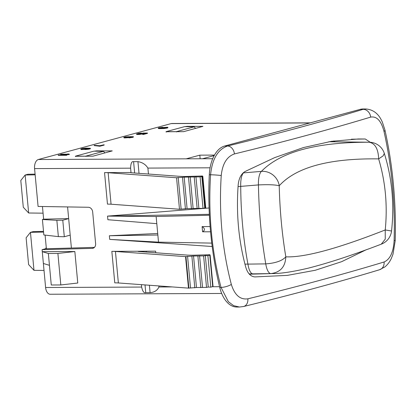 <?xml version="1.0" encoding="UTF-8"?>
<svg xmlns="http://www.w3.org/2000/svg" width="416" height="416" viewBox="0 0 416 416"><rect width="100%" height="100%" fill="white"/><g stroke="black" fill="none" stroke-linecap="round" stroke-linejoin="round"><path stroke-width="0.62" d="M309.988 122.954L171.215 123.583A7.966 4.592 -90.3 0 1 171.912 123.49L310.331 122.86M171.215 123.583L38.376 159.505A7.966 4.592 -90.3 0 0 34.575 168.605L38.085 206.44L88.4 207.272A4.779 3.864 74.9 0 1 92.68 211.978L95.612 243.636A4.779 3.864 74.9 0 1 92.955 248.269A4.779 3.864 74.9 0 1 92.212 248.378L42.094 249.668L42.281 251.675L74.844 251.529L77.766 283.026L60.819 284.95L51.272 284.991L48.35 253.495L42.281 251.675L45.604 287.503A7.966 4.592 -90.3 0 0 50.175 294.247L221.681 293.462M42.094 249.668L45.37 248.784L94.448 247.374M157.711 233.485L109.366 235.752L109.699 239.377L212.191 246.511M149.406 285.246L150.093 292.646C154.409 292.318 157.357 290.43 158.928 286.988L158.829 285.938M155.756 252.772L155.605 251.16L138.31 251.238A2.392 0.296 -5.3 0 0 138.117 251.378A2.392 0.296 -5.3 0 0 138.601 251.508L186.831 255.06A23.904 2.954 174.7 0 0 195.114 255.164L209.81 254.748L210.116 255.013L207.88 255.653L205.327 255.554L208.25 287.05L206.528 287.409L196.477 287.503L188.469 288.122L118.368 282.958A15.938 1.971 -5.3 0 0 114.769 282.854L111.847 251.358L138.31 251.238M150.093 292.646L145.746 292.666C144.03 293.358 142.657 291.491 141.638 287.066L141.414 284.653M202.8 176.296L205.733 207.766L203.018 208.348L187.091 208.64L179.478 209.258L176.556 177.762L108.139 172.718A15.938 1.971 174.7 0 0 104.546 172.619L131.009 172.494L130.603 168.168C130.77 163.311 131.763 161.143 133.593 161.668L137.94 161.647C142.355 162.339 145.673 164.486 147.898 168.085L148.45 174.028M209.336 214.313L107.541 216.107L156.14 216.523L156.801 223.662L107.879 219.726L107.541 216.107L209.076 207.979M109.699 239.377L158.517 242.138L211.765 243.105M109.366 235.752L157.851 234.998L158.517 242.138M156.14 216.523L209.383 215.233M224.682 146.016L227.536 146.006A1585.828 196.009 -5.3 0 0 363.095 109.351L360.24 109.361L224.682 146.016A31.876 18.366 -90.3 0 0 209.295 174.767A239.07 137.764 89.7 0 0 219.747 287.425A31.876 18.366 -90.3 0 0 236.808 307.029L239.434 307.018L233.652 305.666L228.358 301.688L221.031 287.42C211.65 251.285 208.166 213.73 210.579 174.762C212.17 159.042 217.823 149.458 227.536 146.006A7.966 6.074 76.3 0 1 234.416 153.941A1593.8 196.997 -5.3 0 0 370.661 117.104C376.797 116.038 381.254 120.838 384.025 131.508C391.799 166.442 395.169 202.743 394.129 240.412C393.437 252.169 390.094 259.36 384.098 261.986A1593.8 196.997 174.7 0 1 247.858 298.823C240.183 299.894 234.676 295.1 231.338 284.43C222.217 249.506 218.852 213.205 221.234 175.526C222.492 163.769 226.886 156.572 234.416 153.941M360.24 109.361A31.876 18.366 -90.3 0 1 363.017 108.982L365.643 108.971C372.325 109.424 377.395 112.804 380.864 119.122L382.325 121.997L384.909 129.906A7.966 2.59 167.4 0 1 384.025 131.508M370.661 117.104A7.966 6.765 73.2 0 0 363.095 109.351L365.643 108.971M239.455 307.018L243.599 306.504A7.966 6.074 -103.7 0 0 247.858 298.823M366.413 249.662L341.598 261.695L315.219 270.275L287.383 275.376L254.888 276.916C250.702 276.557 247.686 273.4 245.846 267.457C238.623 241.072 236.07 213.543 238.186 184.881C238.867 178.324 241.176 173.857 245.107 171.491L274.68 157.617L303.503 147.55L331.438 141.326L358.353 138.97L365.269 139.001L370.235 142.272M212.716 158.709L186.217 158.829L199.82 155.152L200.153 158.766M365.269 139.001L351.406 139.209M333.902 140.951L334.854 141.82M202.498 158.756L214.204 155.589M199.82 155.152L213.496 155.09A3.188 0.395 174.7 0 1 214.458 155.132M158.231 128.17L158.262 128.482L159.224 128.632L163.925 128.549L167.409 127.977L167.892 127.66L167.523 127.254L162.978 127.525L161.205 128.185L159.276 127.977L162.713 127.275L158.714 127.852L158.231 128.17L158.569 128.258L162.802 128.305L166.036 127.977L167.861 127.348M159.692 128.144L161.892 127.774M137.904 134.035L140.774 133.578L141.476 133.385L141.45 133.073L138.388 133.396L136.443 134.061L139.183 134.139L143.27 133.219L146.016 133.208L142.62 134.124L143.478 134.124L147.462 133.042L142.995 133.063L141.222 133.728L138.507 134.051L137.483 133.962L137.784 133.744L141.45 133.073M136.443 134.061L136.807 134.467L139.214 134.456L144.83 133.526M142.62 134.124L142.652 134.441L143.51 134.436L147.493 133.359L147.462 133.042M132.085 136.973L132.059 136.708L132.153 136.958L128.898 137.561L128.924 137.878L132.922 137.301L133.38 136.672L125.575 136.864L123.817 137.337L124.114 137.899L128.898 137.582M129.75 137.379L130.432 136.968L131.945 137.01M94.172 145.309L94.198 145.621L99.934 146.219L104.151 145.08L104.12 144.763L99.746 145.72L94.172 145.309L99.902 145.907L104.12 144.763M84.178 149.38L84.557 149.006L84.521 149.38L85.14 149.536L88.717 149.209L90.355 148.762L90.397 148.294L85.774 148.127L82.711 148.45L80.839 148.959L80.964 149.521L84.521 149.328M67.465 154.18L61.246 154.211L60.544 154.398L60.575 154.716L65.114 154.695M66.659 154.69L69.352 154.487L68.822 153.988L67.449 153.993M58.204 155.033L58.23 155.35L66.305 155.314L67.012 155.121L66.482 154.622L58.204 155.033L66.981 154.804M75.826 156.499L75.795 156.14L75.358 156.489M94.198 151.164L96.59 150.862L112.252 150.894L92.924 156.182L75.338 156.26M166.504 131.981L166.468 131.622L166.036 131.971M184.876 126.646L187.268 126.344L202.925 126.376L183.602 131.664L166.015 131.742M139.022 173.337L137.94 161.647M131.009 172.494A2.392 0.296 -5.3 0 0 130.811 172.635A2.392 0.296 -5.3 0 0 131.295 172.765L179.525 176.322A23.904 2.954 174.7 0 0 187.808 176.426L202.504 176.004L202.81 176.27L202.488 176.426L200.096 176.852L184.168 177.143L176.556 177.762M179.478 209.258L111.062 204.214A15.938 1.971 -5.3 0 0 107.463 204.116L104.546 172.619M205.093 208L202.171 176.504M204.766 207.984L201.843 176.488M203.018 208.348L200.096 176.852M198.864 208.187L195.941 176.691M197.142 208.546L194.22 177.05M193.123 208.411L190.2 176.914M191.433 208.77L188.51 177.273M187.091 208.64L184.168 177.143M185.427 209.004L182.51 177.507M181.111 208.894L178.188 177.398M162.739 127.572L162.713 127.275M162.152 127.702L162.131 127.436M161.408 127.816L161.377 127.499M160.711 127.91L160.685 127.598M160.191 128.008L160.16 127.691M167.82 127.816L167.788 127.504M167.409 127.977L167.378 127.66M166.821 128.133L166.79 127.816M166.062 128.294L166.036 127.977M164.96 128.45L164.934 128.138M163.925 128.549L163.894 128.237M162.828 128.617L162.802 128.305M161.512 128.653L161.481 128.341M160.306 128.658L160.28 128.346M159.224 128.632L159.193 128.32M158.595 128.575L158.569 128.258M162.869 128.149L162.198 127.962L163.722 127.551L166.821 127.447L162.869 128.149M162.614 128.128L166.426 127.686M163.228 127.962L163.197 127.65M163.753 127.868L163.722 127.551M164.445 127.769L164.419 127.457M165.194 127.707L165.168 127.39M165.828 127.67L165.797 127.353M166.171 127.67L166.145 127.353M166.566 127.65L166.54 127.384M143.51 134.436L143.478 134.124M143.296 133.536L143.27 133.219M143.229 133.692L143.198 133.375M142.813 133.848L142.787 133.531M142.111 134.04L142.08 133.723M141.352 134.196L141.326 133.884M140.254 134.358L140.223 134.04M139.214 134.456L139.183 134.139M138.122 134.524L138.091 134.207M137.431 134.524L137.405 134.212M136.807 134.467L136.781 134.15M140.774 133.578L140.748 133.26M139.854 133.645L139.823 133.328M139.157 133.739L139.131 133.427M138.518 133.869L138.492 133.552M137.81 134.025L137.784 133.744M126.693 137.888L126.662 137.571L130.4 136.651L132.059 136.708M127.556 137.79L127.53 137.478M125.596 137.956L125.57 137.639L126.662 137.571M124.738 137.961L124.712 137.644L125.57 137.639M124.114 137.899L124.082 137.587L124.712 137.644M123.75 137.493L124.082 137.587M133.338 137.14L133.38 136.672M132.922 137.301L133.307 136.828M132.454 137.426L132.896 136.984M131.695 137.587L131.669 137.27L132.423 137.108M130.598 137.743L130.567 137.431L131.669 137.27M129.558 137.842L129.527 137.53L130.567 137.431M128.898 137.561L129.527 137.53M131.69 136.994L131.659 136.677M130.775 136.968L130.744 136.651M130.432 136.968L130.4 136.651M130.416 137.155L130.385 136.838M130 137.311L129.974 136.999M129.412 137.42L129.386 137.155M128.658 137.628L128.632 137.316M126.615 137.446L124.79 137.394L125.793 136.984L129.418 136.781L126.615 137.446M125.211 137.467L129.064 137.015M125.824 137.301L125.793 136.984M126.344 137.202L126.318 136.89M127.041 137.108L127.015 136.791M127.79 137.041L127.764 136.729M128.424 137.01L128.393 136.692M128.939 137.004L128.908 136.692M99.076 146.224L99.044 145.907M99.934 146.219L99.902 145.907M90.355 148.762L90.397 148.294M89.944 148.923L90.329 148.45M89.476 149.048L89.913 148.606M88.717 149.209L88.686 148.892L89.445 148.73M87.615 149.365L87.589 149.053L88.686 148.892M86.752 149.464L86.72 149.152L87.589 149.053M85.654 149.531L85.628 149.214L86.72 149.152M85.14 149.536L85.114 149.219L85.628 149.214M84.687 149.474L84.656 149.157L85.114 149.219M83.195 149.51L83.169 149.198L84.152 149.068M82.103 149.578L82.072 149.266L83.169 149.198M81.588 149.583L81.557 149.266L82.072 149.266M80.964 149.521L80.933 149.209L81.557 149.266M82.696 148.637L85.706 148.283L85.914 148.502L84.51 148.881L81.806 149.016L82.696 148.637L82.727 148.954L83.366 148.824L83.335 148.512M88.587 148.736L85.54 148.876L88.681 148.299L89.352 148.486L88.587 148.736M83.366 148.824L85.686 148.595M82.191 149.11L82.727 148.954M84.178 148.699L84.152 148.382M85.218 148.6L85.186 148.283M85.732 148.58L85.706 148.283M82.259 149.079L82.228 148.767M85.836 148.751L85.868 149.058L89.04 148.611L89.024 148.299M86.336 148.938L86.304 148.621M86.975 148.808L86.944 148.496M87.958 148.678L87.932 148.366M88.707 148.616L88.681 148.299M60.544 154.398L69.321 154.175M68.65 154.679L68.619 154.362M66.305 155.314L66.279 154.996M75.795 156.14L85.597 156.187L85.847 156.458M85.597 156.187L103.501 151.351L93.922 151.159L75.785 156.062M103.501 151.351L104.941 152.932M71.396 248.035L70.2 235.139L64.308 236.735L58.365 236.616L43.846 234.962L42.411 219.502L43.628 219.17L42.453 206.513M45.105 235.108L46.368 248.752M64.308 236.735L62.774 220.199L68.666 218.603L43.628 219.17M70.2 235.139L67.584 206.929M58.365 236.616L56.852 220.329L62.774 220.199M42.411 219.502L56.852 220.329M243.152 172.9L261.399 171.382C280.566 151.835 316.498 142.116 369.184 142.236L328.838 141.747M279.224 185.765C296.124 167.185 329.264 158.22 378.638 158.886C385.466 181.724 387.665 205.41 385.232 229.949C337.652 248.674 304.517 257.634 285.818 256.833C282.012 233.979 279.812 210.288 279.224 185.765C275.189 184.735 268.258 184.449 258.43 184.922A15.938 5.486 -94.3 0 1 261.399 171.382A15.938 14.659 43 0 1 279.224 185.765M384.316 153.4L383.126 155.87L378.638 158.886C378.274 148.918 375.123 143.369 369.184 142.236A15.938 12.319 -89 0 1 369.382 142.236L369.382 142.236A15.938 12.319 -89 0 1 369.387 142.236A15.938 15.938 0 0 1 384.316 153.4C392.08 178.365 394.488 204.235 391.539 231.015L385.232 229.949L385.252 239.127L381.28 244.171A15.938 15.938 0 0 0 391.539 231.015M272.964 273.567L249.137 273.91M381.264 244.176L381.28 244.171C352.846 255.05 328.437 263.063 308.058 268.211C292.781 271.788 281.029 273.577 272.797 273.567L249.392 274.191M238.061 186.602L258.43 184.922C258.944 212.228 261.388 238.545 265.756 263.884A15.938 5.382 -91.1 0 0 270.878 273.593C280.353 272.392 285.329 266.802 285.818 256.833C282.246 260.806 275.558 263.156 265.756 263.884L244.956 264.139M43.378 263.489L49.447 265.309M74.844 251.529L57.897 253.453L48.35 253.495M57.897 253.453L60.819 284.95M166.468 131.622L176.275 131.669L176.524 131.94M176.275 131.669L194.173 126.833L195.619 128.414M194.173 126.833L184.595 126.641L166.462 131.544M43.072 213.169L28.662 213.002L23.286 207.246L20.8 180.471L25.121 175.032L27.95 174.268L35.09 174.122M28.647 213.002L25.142 175.032L35.152 174.824M44.023 270.442L33.982 270.327L30.456 232.352L33.249 231.592L43.514 231.384M33.982 270.327L28.6 264.566L26.12 237.796L30.441 232.352L43.576 232.081M46.259 247.536A5.496 4.441 -105.1 0 0 45.646 248.773M210.106 255.039L213.039 286.51L210.803 287.149L208.25 287.05M210.803 287.149L207.88 255.653M205.327 255.554L203.606 255.913L206.528 287.409M203.606 255.913L193.554 256.006L185.546 256.625L188.469 288.122M111.847 251.358A15.938 1.971 -5.3 0 1 115.445 251.462L185.546 256.625M199.586 255.778L202.509 287.274M197.896 256.136L200.819 287.633M193.554 256.006L196.477 287.503M191.89 256.37L194.813 287.867M187.574 256.261L190.497 287.758M185.942 256.625L188.864 288.122M146.245 251.202L146.328 252.075M156.801 223.662L157.851 234.998M210.116 226.554L202.108 226.6L202.587 231.795C205.192 230.22 205.031 228.488 202.108 226.6M210.564 231.795L202.587 231.795M93.652 247.988L92.212 248.378M219.575 286.707L212.399 286.744M172.214 286.926L158.928 286.988M141.638 287.066L45.604 287.503M130.603 168.168L34.575 168.605M210.08 167.804L147.898 168.085M209.295 174.767L210.579 174.762A7.966 0.478 3.7 0 1 221.234 175.526M231.338 284.43A7.966 2.392 -14.7 0 1 221.031 287.42L219.747 287.425M384.909 129.906C392.808 165.511 396.24 202.472 395.2 240.786A7.966 0.676 -178.3 0 0 394.129 240.412M395.2 240.786L393.011 254.145L391.388 258.31C389.782 261.825 387.608 264.696 384.868 266.932L379.574 269.734A7.966 6.765 -106.8 0 0 384.098 261.986M186.217 158.829L38.376 159.505M213.496 155.09L213.559 155.766M134.644 173.014L133.593 161.668M205.41 207.922L202.488 176.426M108.139 172.718L111.062 204.214M96.59 150.862L96.621 151.211M111.571 150.795L111.602 151.133M252.881 273.868A15.938 5.34 -90.7 0 1 247.931 264.103A159.38 55.39 -92.7 0 1 240.724 186.394A15.938 5.476 85.2 0 1 243.511 172.869M202.244 126.277L202.275 126.615M187.268 126.344L187.299 126.693M141.898 251.222L141.95 251.753M145.023 284.924L145.746 292.666M212.711 286.66L209.794 255.164M115.445 251.462L118.368 282.958M379.574 269.734C339.108 281.98 293.784 294.237 243.599 306.504M205.733 207.766L202.81 176.27M361.192 142.126L369.382 142.236M213.039 286.51L210.116 255.013"/></g></svg>
